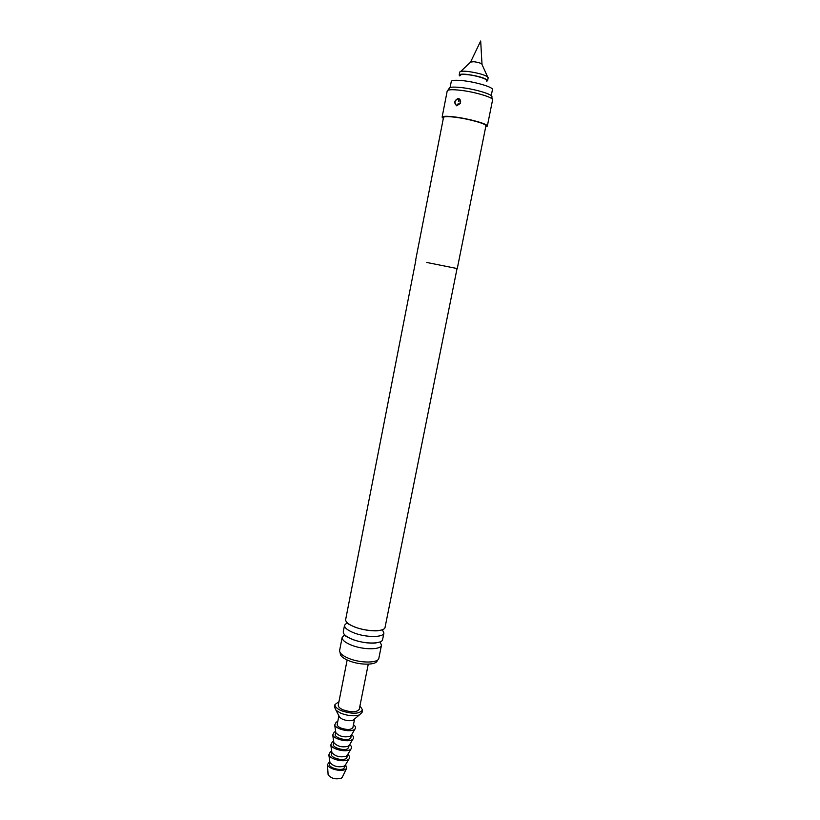 <?xml version="1.0" encoding="UTF-8"?>
<svg xmlns="http://www.w3.org/2000/svg" width="820" height="820" viewBox="0 0 820 820"><rect width="100%" height="100%" fill="white"/><g stroke="black" fill="none" stroke-linecap="round" stroke-linejoin="round"><path stroke-width="1.23" d="M426.728 262.462L457.273 268.57L426.728 262.462M415.617 260.319L443.517 117.444C444.02 116.43 447.945 116.358 455.305 117.25C468.907 118.9 486.977 124.004 485.911 125.839L457.273 268.57M443.323 118.459L442.103 117.157C442.636 116.071 446.818 115.999 454.669 116.942C469.183 118.705 488.464 124.158 487.326 126.116L485.706 126.854M456.842 105.893C453.685 102.971 454.188 100.46 458.329 98.338L459.958 99.333L460.245 103.515L456.76 105.718C453.952 102.725 454.526 100.368 458.472 98.646L459.958 99.333M442.103 117.157L447.228 90.897C447.802 89.605 452.035 89.38 459.917 90.22C474.524 91.789 493.814 97.549 492.594 99.876L487.326 126.116M447.843 90.282L449.124 88.468C449.175 87.033 453.163 86.725 461.096 87.555C475.385 89.062 494.04 94.812 491.774 96.914L492.266 99.087M458.708 101.557L458.79 98.707M415.822 260.36L345.661 619.53C345.456 622.011 348.592 624.532 355.091 627.105C367.073 631.83 384.785 631.892 385.062 627.331L457.058 268.529M382.356 629.719L383.924 633.009C383.627 637.632 365.925 637.632 353.953 632.876C347.475 630.283 344.338 627.73 344.554 625.209L346.87 622.923M344.554 625.209L343.283 631.677C343.067 634.239 346.194 636.832 352.661 639.436C364.613 644.233 382.315 644.172 382.622 639.467L383.924 633.009M380.08 641.886L381.484 645.135C381.167 649.901 363.475 650.014 351.534 645.186C345.066 642.562 341.95 639.948 342.176 637.345L344.502 634.977M342.176 637.345L339.623 650.434C339.377 653.12 342.473 655.795 348.92 658.46C360.82 663.37 378.512 663.134 378.86 658.214L381.484 645.135M340.31 652.904L340.249 653.191C340.013 655.733 342.934 658.275 349.012 660.797C360.226 665.43 376.892 665.184 377.231 660.51L377.292 660.233M347.147 659.997L338.27 705.139C338.106 706.778 339.746 708.367 343.19 709.884C351.565 712.58 356.925 712.385 359.262 709.3L368.262 664.179M450.108 87.494L451.287 81.446C451.82 80.196 455.674 79.94 462.849 80.667C476.102 82.031 493.568 87.34 492.451 89.595L491.241 95.643M460.307 75.553C460.03 74.476 462.49 74.179 467.687 74.681C476.758 75.573 488.464 79.386 486.362 80.719M486.711 81.272L487.592 80.657C485.747 78.218 478.962 76.137 467.215 74.415C462.244 73.923 459.569 74.128 459.179 75.03L459.764 75.932M487.592 80.657L488.187 77.715C486.342 75.245 479.546 73.154 467.8 71.442C462.828 70.961 460.153 71.176 459.764 72.088L459.179 75.03M482.006 64.319C481.381 63.273 478.654 62.402 473.847 61.715L470.577 62.064M338.957 701.684L334.99 704.524C334.765 706.666 336.917 708.746 341.428 710.745C352.436 714.281 359.478 714.025 362.542 709.976L359.959 705.846M334.99 704.524L334.498 707.024L336.036 710.315L340.925 713.277C347.987 715.901 354.127 716.454 359.365 714.937L362.04 712.477L362.542 709.976M342.606 719.273C346.614 720.78 350.109 721.087 353.102 720.206L354.609 718.935L352.918 727.504C351.144 729.913 347.127 730.107 340.874 728.057C338.301 726.899 337.082 725.669 337.204 724.388L338.896 715.809L339.818 717.572L342.606 719.273M337.758 721.59L336.19 722.143L334.693 724.972C335.749 729.041 349.535 732.455 354.014 729.739L355.019 729C356.075 727.709 355.552 726.284 353.471 724.706M351.401 735.099L350.929 737.457L349.791 738.769C345.937 741.136 334.191 737.559 335.247 734.351L335.821 732.701C339.347 736.473 344.174 737.662 350.284 736.278L351.39 735.12M335.646 731.532L334.242 732.065L332.736 734.976C333.801 739.117 347.536 742.51 352.026 739.732L353.02 738.994C354.066 737.703 353.604 736.278 351.636 734.699M349.422 745.042L347.803 748.732C343.949 751.161 332.223 747.563 333.289 744.293L333.863 742.674C337.389 746.487 342.196 747.676 348.295 746.241L349.412 745.062M333.678 741.423L332.295 741.957L330.788 744.949C331.864 749.162 345.548 752.545 350.037 749.705L351.021 748.957C352.087 747.645 351.647 746.19 349.689 744.591M347.444 754.964L346.983 757.301L345.825 758.664C341.971 761.155 330.255 757.536 331.341 754.195L331.905 752.616C335.431 756.481 340.238 757.67 346.317 756.183L347.434 754.995M331.71 751.284L330.347 751.827L328.84 754.902C329.927 759.176 343.57 762.559 348.059 759.648L349.033 758.9C350.109 757.557 349.689 756.081 347.752 754.461M345.476 764.865L343.857 768.576C339.992 771.128 328.297 767.479 329.394 764.086L329.958 762.528C333.484 766.454 338.281 767.643 344.349 766.095L345.456 764.896M329.814 761.534L327.457 764.568C327.938 768.719 341.161 772.204 345.527 769.314L346.624 768.36L345.599 764.66M328.082 774.213L328.113 774.716C331.095 778.498 335.503 779.666 341.335 778.2L342.37 777.042M458.236 103.566L456.76 105.718M460.645 101.588L460.03 99.579M382.704 629.791L377.425 630.816C370.578 631.092 363.188 629.914 355.255 627.269C349.217 624.584 346.429 623.067 346.901 622.708L347.075 622.605M380.275 641.927L375.006 643.105C368.17 643.454 360.779 642.285 352.836 639.6C342.432 635.039 345.784 635.5 344.523 634.854L344.595 634.762M470.577 62.125L460.717 71.442M481.996 64.155L480.684 41L470.649 61.91M481.976 64.38L487.541 76.752M353.102 720.206L359.365 714.937M335.821 732.701L334.693 724.972M339.818 717.572L336.036 710.315M333.863 742.674L332.736 734.976M331.905 752.616L330.788 744.949M329.958 762.528L328.84 754.902M328.113 774.716L327.457 764.568M342.145 777.493L346.624 768.36M345.077 765.521L349.033 758.9M347.065 755.609L351.021 748.957M349.043 745.677L353.02 738.994M351.032 735.714L355.019 729"/></g></svg>
